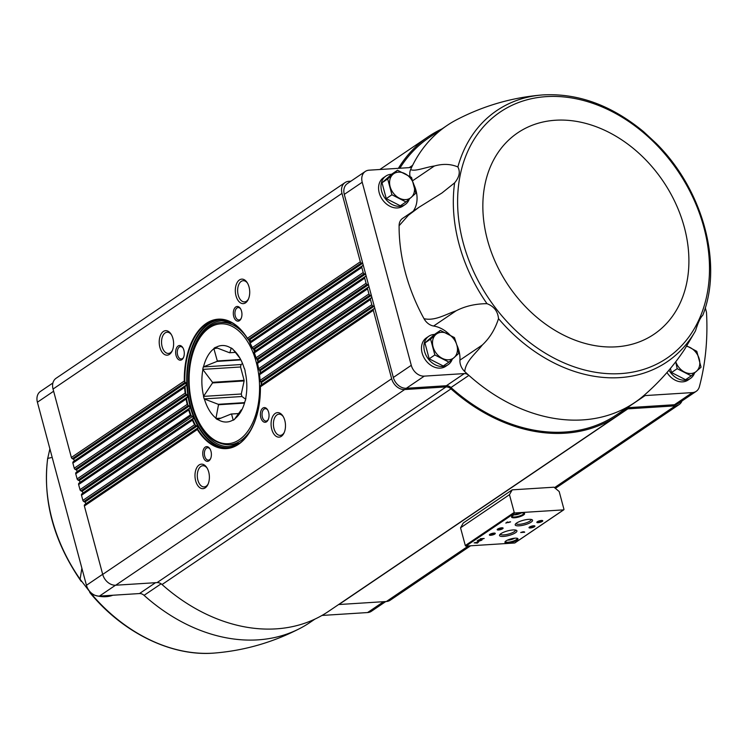 <?xml version="1.0" encoding="UTF-8"?>
<svg xmlns="http://www.w3.org/2000/svg" width="748" height="748" viewBox="0 0 748 748"><rect width="100%" height="100%" fill="white"/><g stroke="black" fill="none" stroke-linecap="round" stroke-linejoin="round"><path stroke-width="1.12" d="M81.878 568.218L80.092 579.223L91.621 594.183C99.521 597.166 106.543 597.54 112.696 595.296L112.77 595.249M52.902 382.995L40.457 391.419A12.277 9.425 55.9 0 0 37.4 402.218L86.45 585.282A12.277 9.425 55.9 0 0 99.465 596.091L139.483 593.557A6.751 5.18 55.9 0 1 144.074 595.352A167.328 128.366 55.9 0 0 299.939 628.432A167.328 128.366 55.9 0 0 309.868 622.532L314.908 619.12M49.892 448.847L47.722 458.412L51.135 457.636M321.995 615.445L367.577 612.556A12.277 9.425 55.9 0 0 371.391 611.284L385.762 601.551M670.414 368.455L671.508 372.532L685.561 379.704L691.236 375.861L677.183 368.689L675.725 361.854M440.413 330.429L434.738 334.272L424.929 342.949L429.174 358.806L443.237 365.978L448.912 362.135L434.85 354.963L430.605 339.106L440.413 330.429L454.466 337.591L456.916 345.305L458.72 353.449L448.912 362.135M397.497 170.245L391.821 174.088L382.013 182.774L386.258 198.622L400.311 205.793L405.986 201.951L391.933 194.779L387.688 178.931L397.497 170.245L411.55 177.416L415.795 193.264L405.986 201.951M73.884 461.17L73.164 461.806A1.533 1.178 55.9 0 0 72.874 463.087L184.597 387.436L186.159 385.136L73.884 461.17A1.225 0.944 55.9 0 0 73.351 459.188L72.332 458.674A1.533 1.178 55.9 0 1 71.378 457.467L53.043 389.054A12.277 9.425 55.9 0 1 56.1 378.254L345.043 182.587A12.277 9.425 55.9 0 0 341.986 193.386L360.321 261.8A1.533 1.178 55.9 0 0 361.275 262.997L362.303 263.52L249.589 339.844L250.552 341.537L249.776 342.378L250.113 343.07L249.776 342.378M705.299 307.811L706.262 311.383A7.368 5.657 55.9 0 1 706.523 313.029A264.035 202.558 55.9 0 1 699.389 386.679A12.277 9.425 55.9 0 1 696.22 391.316A12.277 9.425 55.9 0 1 692.396 392.588L645.122 395.58A6.751 5.18 55.9 0 0 643.018 396.281A6.751 5.18 55.9 0 0 642.691 396.524A167.328 128.366 55.9 0 0 643.86 395.533C659.549 381.985 673.106 366.623 684.542 349.447L695.5 330.859C698.006 322.64 700.437 317.433 702.802 315.226C723.157 263.614 702.858 189.655 656.192 143.382L643.654 131.742C611.425 105.141 577.68 92.883 542.422 94.949C512.427 97.418 483.947 105.627 456.981 119.568A167.328 128.366 55.9 0 0 447.052 125.468A167.328 128.366 55.9 0 0 412.616 165.336A6.751 5.18 55.9 0 1 411.222 166.944A6.751 5.18 55.9 0 1 409.119 167.646L369.101 170.179A12.277 9.425 55.9 0 0 365.276 171.451A12.277 9.425 55.9 0 0 362.219 182.25L411.278 365.314L393.336 377.459L374.561 307.381A1.225 0.944 55.9 0 1 374.327 308.41L373.617 309.036A1.533 1.178 55.9 0 0 373.327 310.317L391.653 378.731A12.277 9.425 55.9 0 0 404.668 389.54L446.014 386.922A7.368 5.657 55.9 0 1 450.997 388.857A168.552 129.311 55.9 0 0 617.446 415.729A168.552 129.311 55.9 0 0 625.235 409.867A7.368 5.657 55.9 0 1 625.58 409.614A7.368 5.657 55.9 0 1 627.871 408.847L338.919 604.524L386.37 601.514A12.277 9.425 55.9 0 0 390.185 600.242L470.614 545.778M450.997 388.857L162.054 584.534A168.552 129.311 55.9 0 0 328.494 611.397L617.446 415.729M162.054 584.534A7.368 5.657 55.9 0 0 157.071 582.599L115.716 585.216A12.277 9.425 55.9 0 1 102.71 574.408L84.374 505.994A1.533 1.178 55.9 0 1 84.664 504.713L85.375 504.077A1.225 0.944 55.9 0 0 84.851 502.095L83.823 501.571A1.533 1.178 55.9 0 1 82.869 500.375L81.504 495.26A1.533 1.178 55.9 0 1 81.794 493.989L82.504 493.353A1.225 0.944 55.9 0 0 81.971 491.371L80.952 490.847A1.533 1.178 55.9 0 1 79.999 489.65L78.624 484.536A1.533 1.178 55.9 0 1 78.914 483.264L79.634 482.628A1.225 0.944 55.9 0 0 79.101 480.646L78.073 480.123A1.533 1.178 55.9 0 1 77.119 478.926L75.754 473.811A1.533 1.178 55.9 0 1 76.044 472.53L76.754 471.904A1.225 0.944 55.9 0 0 76.231 469.922L75.202 469.398A1.533 1.178 55.9 0 1 74.248 468.201L72.874 463.087M409.212 167.636L412.616 165.336A167.328 128.366 55.9 0 0 410.605 169.572C414.962 171.797 425.481 167.225 434.382 166C442.984 163.606 450.82 163.924 457.879 166.963C460.459 171.825 459.375 177.126 454.616 182.858L441.975 192.965L419.086 207.224L408.389 215.265L399.095 225.728A167.328 128.366 55.9 0 0 424.013 318.695A12.277 9.425 55.9 0 0 433.634 326.025A28.246 21.673 55.9 0 1 449.857 334.898M424.013 318.695C434.887 321.163 445.228 314.525 456.046 310.85C465.134 306.128 475.448 303.744 486.995 303.679C493.979 306.315 497.822 311.299 498.514 318.639C495.129 329.26 489.734 338.04 482.338 344.978L459.927 360.153A12.277 9.425 55.9 0 0 464.723 371.541A167.328 128.366 55.9 0 0 468.893 375.384A167.328 128.366 55.9 0 0 634.697 402.564A167.328 128.366 55.9 0 0 642.691 396.524M694.546 372.99A17.195 13.193 -124.1 0 1 690.432 378.441L688.02 380.078A17.195 13.193 -124.1 0 1 666.982 372.495M645.122 395.58L627.179 407.735L674.462 404.733A12.277 9.425 55.9 0 0 678.277 403.462L696.22 391.316M411.278 365.314A12.277 9.425 55.9 0 0 424.284 376.132L464.302 373.589A6.751 5.18 55.9 0 1 468.893 375.384L450.96 387.539A167.328 128.366 55.9 0 0 616.754 414.71L634.697 402.564M450.96 387.539A6.751 5.18 55.9 0 0 446.369 385.734L406.342 388.277A12.277 9.425 55.9 0 1 393.336 377.459M627.871 408.847L675.313 405.846A12.277 9.425 55.9 0 0 679.137 404.575A12.277 9.425 55.9 0 0 681.97 400.965M442.012 128.88A168.552 129.311 55.9 0 0 428.426 136.603A168.552 129.311 55.9 0 0 398.404 168.328M350.915 181.184L348.867 181.306A12.277 9.425 55.9 0 0 345.043 182.587M365.276 171.451L347.343 183.606A12.277 9.425 55.9 0 0 344.286 194.396L363.061 264.474A1.225 0.944 55.9 0 0 362.303 263.52M447.052 125.468L429.109 137.623A167.328 128.366 55.9 0 0 399.853 168.235M373.794 306.428L372.775 305.904A1.533 1.178 55.9 0 1 371.821 304.707L370.447 299.593A1.533 1.178 55.9 0 1 370.737 298.312L371.457 297.676A1.225 0.944 55.9 0 0 371.681 296.657L374.561 307.381A1.225 0.944 55.9 0 0 373.794 306.428L261.519 382.462L261.613 384.734L260.388 386.8L260.454 385.837M370.924 295.694L369.895 295.18A1.533 1.178 55.9 0 1 368.942 293.973L367.577 288.868A1.533 1.178 55.9 0 1 367.866 287.587L368.577 286.952A1.225 0.944 55.9 0 0 368.811 285.932L371.681 296.657A1.225 0.944 55.9 0 0 370.924 295.694L260.239 370.653L260.566 372.775L259.537 374.701L259.509 373.804M368.044 284.969L367.025 284.446A1.533 1.178 55.9 0 1 366.071 283.249L364.697 278.134A1.533 1.178 55.9 0 1 364.987 276.863L365.707 276.227A1.225 0.944 55.9 0 0 365.94 275.208L368.811 285.932A1.225 0.944 55.9 0 0 368.044 284.969L257.817 359.62L258.341 361.602L257.499 363.406L257.377 362.574M365.174 274.245A1.225 0.944 55.9 0 1 365.94 275.208L363.061 264.474A1.225 0.944 55.9 0 1 362.827 265.503L362.116 266.138A1.533 1.178 55.9 0 0 361.826 267.41L363.191 272.524A1.533 1.178 55.9 0 0 364.145 273.721L365.174 274.245L254.283 349.335L255.021 351.186L254.142 352.093L254.367 352.85L254.142 352.093M361.275 262.997L248.429 339.414L247.392 338.274A64.842 37.905 -93.6 0 0 206.158 323.482A64.842 37.905 -93.6 0 0 184.307 380.994L185.177 382.256L72.332 458.674M247.953 339.171L247.392 338.274L360.321 261.8M186.159 385.136L186.065 382.864L185.177 382.256M184.597 387.436A64.842 37.905 -93.6 0 0 185.158 393.093L186.159 394.261L75.202 469.398M364.145 273.721L253.198 348.858L252.282 347.633A64.842 37.905 -93.6 0 0 250.113 343.07L361.826 267.41M252.749 348.596L252.282 347.633L363.191 272.524M75.754 473.811L186.084 399.095L187.439 396.945L187.112 394.822L186.159 394.261M186.084 399.095A64.842 37.905 -93.6 0 0 187.196 404.388L188.318 405.463L78.073 480.123M367.025 284.446L256.779 359.105L255.994 357.787A64.842 37.905 -93.6 0 0 254.367 352.85L364.697 278.134M256.368 358.816L255.994 357.787L366.071 283.249M188.926 408.932A64.478 37.69 -93.6 0 0 191.151 415.664L190.329 414.934A64.842 37.905 -93.6 0 1 188.702 409.998L190.095 406.959L188.318 405.463M191.151 415.664L80.952 490.847M369.895 295.18L259.266 370.092L258.612 368.689A64.842 37.905 -93.6 0 0 257.499 363.406L367.577 288.868M258.883 369.783L258.612 368.689L368.942 293.973M192.545 419.151A64.478 37.69 -93.6 0 0 195.518 425.369L194.583 424.724A64.842 37.905 -93.6 0 1 192.414 420.161L193.395 418.263L192.657 416.421L191.582 415.935M195.518 425.369L197.126 426.061L198.089 427.753L197.313 429.511L84.374 505.994M372.775 305.904L260.613 381.854L260.098 380.358A64.842 37.905 -93.6 0 0 259.537 374.701L370.447 299.593M260.267 381.527L260.098 380.358L371.821 304.707M271.758 429.287A12.277 7.181 -93.6 0 0 283.988 433.045A12.277 7.181 -93.6 0 0 282.903 416.047A12.277 7.181 -93.6 0 0 273.88 414.654A12.277 7.181 -93.6 0 0 271.758 429.287M260.809 417.59A7.368 4.31 -93.6 0 0 268.139 419.843A7.368 4.31 -93.6 0 0 267.494 409.642A7.368 4.31 -93.6 0 0 262.081 408.81A7.368 4.31 -93.6 0 0 260.809 417.59M195.658 480.824A12.277 7.181 -93.6 0 0 207.888 484.573A12.277 7.181 -93.6 0 0 206.803 467.584A12.277 7.181 -93.6 0 0 197.781 466.191A12.277 7.181 -93.6 0 0 195.658 480.824M203.157 456.626A7.368 4.31 -93.6 0 0 210.497 458.879A7.368 4.31 -93.6 0 0 209.842 448.688A7.368 4.31 -93.6 0 0 204.428 447.846A7.368 4.31 -93.6 0 0 203.157 456.626M509.463 494.671L514.222 512.408A0.617 0.468 55.9 0 0 514.867 512.95L563.59 509.865A0.617 0.468 55.9 0 0 563.936 509.257L559.186 491.52L553.978 487.2L512.221 489.846L509.463 494.671L460.544 527.808L465.303 545.535A0.617 0.468 55.9 0 0 465.948 546.077L514.671 542.992A0.617 0.468 55.9 0 0 514.998 542.777M512.221 489.846L463.302 522.974L460.544 527.808M478.598 541.926L474.11 542.87L477.383 543.095L478.598 541.926M481.497 540.308L477.196 540.785L478.87 540.673L477.832 541.515L481.497 540.308M484.208 538.476L480.235 538.728L483.096 538.756L478.14 540.14L482.123 539.888L479.253 539.86L484.208 538.476M523.076 531.772L520.683 532.511L524.657 532.258L523.076 531.772M510.155 521.814L508.631 522.572L507.378 521.992L505.807 523.058L510.155 521.814M507.864 543.02A6.751 1.786 165 0 0 515.512 541.028A6.751 1.786 165 0 0 517.607 538.438A6.751 1.786 165 0 0 510.996 538.869A6.751 1.786 165 0 0 505.05 541.804A6.751 1.786 165 0 0 507.864 543.02M514.502 517.775A6.751 1.786 165 0 0 522.141 515.783A6.751 1.786 165 0 0 524.236 513.193A6.751 1.786 165 0 0 517.625 513.624A6.751 1.786 165 0 0 511.688 516.559A6.751 1.786 165 0 0 514.502 517.775M538.167 522.684A3.067 0.813 165 0 0 541.645 521.777A3.067 0.813 165 0 0 542.599 520.599A3.067 0.813 165 0 0 539.589 520.795A3.067 0.813 165 0 0 536.886 522.132A3.067 0.813 165 0 0 538.167 522.684M530.341 527.985A3.067 0.813 165 0 0 533.82 527.078A3.067 0.813 165 0 0 534.764 525.9A3.067 0.813 165 0 0 531.763 526.096A3.067 0.813 165 0 0 529.06 527.434A3.067 0.813 165 0 0 530.341 527.985M519.112 525.825A9.004 2.375 165 0 0 529.294 523.17A9.004 2.375 165 0 0 532.08 519.72A9.004 2.375 165 0 0 523.273 520.29A9.004 2.375 165 0 0 515.363 524.198A9.004 2.375 165 0 0 519.112 525.825M503.46 536.428A9.004 2.375 165 0 0 513.642 533.773A9.004 2.375 165 0 0 516.429 530.323A9.004 2.375 165 0 0 507.621 530.893A9.004 2.375 165 0 0 499.701 534.801A9.004 2.375 165 0 0 503.46 536.428M498.523 530.005A3.067 0.813 165 0 0 502.002 529.098A3.067 0.813 165 0 0 502.946 527.92A3.067 0.813 165 0 0 499.945 528.116A3.067 0.813 165 0 0 497.242 529.444A3.067 0.813 165 0 0 498.523 530.005M490.697 535.297A3.067 0.813 165 0 0 494.176 534.399A3.067 0.813 165 0 0 495.12 533.221A3.067 0.813 165 0 0 492.119 533.418A3.067 0.813 165 0 0 489.416 534.745A3.067 0.813 165 0 0 490.697 535.297M489.762 534.409A2.534 0.673 165 0 0 490.847 534.614A2.534 0.673 165 0 0 493.353 534.025A2.534 0.673 165 0 0 494.652 533.1M497.588 529.107A2.534 0.673 165 0 0 498.673 529.313A2.534 0.673 165 0 0 501.179 528.724A2.534 0.673 165 0 0 502.478 527.798M500.375 534.081A7.826 2.066 165 0 0 500.384 534.1A7.826 2.066 165 0 0 503.787 534.904A7.826 2.066 165 0 0 511.8 532.969A7.826 2.066 165 0 0 515.494 530.052A7.826 2.066 165 0 0 515.494 530.033M516.027 523.478A7.826 2.066 165 0 0 516.036 523.497A7.826 2.066 165 0 0 519.439 524.311A7.826 2.066 165 0 0 527.462 522.366A7.826 2.066 165 0 0 531.155 519.449A7.826 2.066 165 0 0 531.145 519.43M529.406 527.088A2.534 0.673 165 0 0 530.491 527.293A2.534 0.673 165 0 0 532.997 526.704A2.534 0.673 165 0 0 534.296 525.779M537.242 521.795A2.534 0.673 165 0 0 538.317 522.001A2.534 0.673 165 0 0 540.823 521.412A2.534 0.673 165 0 0 542.122 520.477M516.185 514.063L519.224 513.25M511.987 516.195A6.143 1.618 165 0 0 512.006 516.363A6.143 1.618 165 0 0 514.671 516.99A6.143 1.618 165 0 0 520.945 515.475A6.143 1.618 165 0 0 523.862 513.184A6.143 1.618 165 0 0 523.787 513.035M509.556 539.299L512.595 538.495M505.358 541.44A6.143 1.618 165 0 0 505.368 541.608A6.143 1.618 165 0 0 508.042 542.225A6.143 1.618 165 0 0 514.306 540.72A6.143 1.618 165 0 0 517.233 538.429A6.143 1.618 165 0 0 517.158 538.28M507.537 521.982L508.593 522.525M510.127 522.113L510.594 521.833M523.778 531.968L524.554 531.922M523.815 532.09L523.039 532.137L523.722 531.753M480.693 540.561L478.402 541.365L480.646 540.365M159.894 347.334A12.277 7.181 -93.6 0 0 172.115 351.083A12.277 7.181 -93.6 0 0 171.04 334.094A12.277 7.181 -93.6 0 0 162.017 332.701A12.277 7.181 -93.6 0 0 159.894 347.334M176.061 355.496A7.368 4.31 -93.6 0 0 183.391 357.75A7.368 4.31 -93.6 0 0 182.746 347.558A7.368 4.31 -93.6 0 0 177.332 346.717A7.368 4.31 -93.6 0 0 176.061 355.496M235.994 295.797A12.277 7.181 -93.6 0 0 248.214 299.555A12.277 7.181 -93.6 0 0 247.139 282.557A12.277 7.181 -93.6 0 0 238.116 281.164A12.277 7.181 -93.6 0 0 235.994 295.797M233.713 316.46A7.368 4.31 -93.6 0 0 241.043 318.713A7.368 4.31 -93.6 0 0 240.398 308.513A7.368 4.31 -93.6 0 0 234.984 307.68A7.368 4.31 -93.6 0 0 233.713 316.46M248.429 339.414L249.589 339.844M253.198 348.858L254.283 349.335M256.779 359.105L257.817 359.62M259.266 370.092L260.239 370.653M260.613 381.854L261.519 382.462M210.104 449.109A6.208 3.628 -93.6 0 0 207.617 447.725A6.208 3.628 -93.6 0 0 204.718 456.149A6.208 3.628 -93.6 0 0 208.402 460.114A6.208 3.628 -93.6 0 0 210.693 458.431M240.65 308.933A6.208 3.628 -93.6 0 0 238.173 307.559A6.208 3.628 -93.6 0 0 235.274 315.983A6.208 3.628 -93.6 0 0 238.958 319.938A6.208 3.628 -93.6 0 0 241.249 318.265M207.168 468.173A10.622 6.208 -93.6 0 0 202.858 465.724A10.622 6.208 -93.6 0 0 197.883 480.141A10.622 6.208 -93.6 0 0 204.204 486.92A10.622 6.208 -93.6 0 0 208.168 483.937M247.504 283.155A10.622 6.208 -93.6 0 0 243.184 280.696A10.622 6.208 -93.6 0 0 238.219 295.114A10.622 6.208 -93.6 0 0 244.531 301.893A10.622 6.208 -93.6 0 0 248.504 298.92M182.998 347.979A6.208 3.628 -93.6 0 0 180.52 346.595A6.208 3.628 -93.6 0 0 177.622 355.019A6.208 3.628 -93.6 0 0 181.306 358.984A6.208 3.628 -93.6 0 0 183.597 357.301M267.756 410.063A6.208 3.628 -93.6 0 0 265.269 408.689A6.208 3.628 -93.6 0 0 262.37 417.113A6.208 3.628 -93.6 0 0 266.054 421.068A6.208 3.628 -93.6 0 0 268.345 419.394M171.404 334.683A10.622 6.208 -93.6 0 0 167.084 332.234A10.622 6.208 -93.6 0 0 162.12 346.651A10.622 6.208 -93.6 0 0 168.431 353.43A10.622 6.208 -93.6 0 0 172.395 350.447M283.268 416.645A10.622 6.208 -93.6 0 0 278.957 414.186A10.622 6.208 -93.6 0 0 273.992 428.604A10.622 6.208 -93.6 0 0 280.304 435.383A10.622 6.208 -93.6 0 0 284.268 432.409M223.25 319.733A64.113 37.484 -93.6 0 0 190.787 406.8A64.113 37.484 -93.6 0 0 231.347 447.426M223.325 319.742A64.104 37.475 -93.6 0 0 190.787 406.79A64.104 37.475 -93.6 0 0 231.413 447.407M409.296 199.08A17.195 13.193 -124.1 0 1 405.182 204.531L402.77 206.168A17.195 13.193 -124.1 0 1 382.209 199.323A17.195 13.193 -124.1 0 1 383.49 177.697L385.903 176.061A17.195 13.193 -124.1 0 1 391.251 174.275A17.195 13.193 -124.1 0 1 391.625 174.256M452.222 359.255A17.195 13.193 -124.1 0 1 448.099 364.715L445.686 366.342A17.195 13.193 -124.1 0 1 425.126 359.507A17.195 13.193 -124.1 0 1 426.407 337.872L428.819 336.245A17.195 13.193 -124.1 0 1 434.167 334.459A17.195 13.193 -124.1 0 1 434.541 334.44M459.927 360.153A28.246 21.673 55.9 0 0 456.813 344.921M419.086 207.224L402.62 218.369A12.277 9.425 55.9 0 0 399.095 225.728M413.195 211.207A28.246 21.673 55.9 0 0 413.896 184.737M410.605 169.572A12.277 9.425 55.9 0 0 410.072 176.509M464.723 371.541C465.724 361.153 475.457 353.795 482.338 344.978M690.432 378.441A17.195 13.193 -124.1 0 1 668.974 370.166M448.099 364.715A17.195 13.193 -124.1 0 1 427.538 357.871A17.195 13.193 -124.1 0 1 428.819 336.245M405.182 204.531A17.195 13.193 -124.1 0 1 384.622 197.687A17.195 13.193 -124.1 0 1 385.903 176.061M382.013 182.774L387.688 178.931M386.258 198.622L391.933 194.779M413.999 185.121A14.736 11.304 -124.1 0 1 411.213 197.388A14.736 11.304 -124.1 0 1 399.282 198.145A14.736 11.304 -124.1 0 1 390.129 186.635A14.736 11.304 -124.1 0 1 392.915 174.368A14.736 11.304 -124.1 0 1 404.846 173.611A14.736 11.304 -124.1 0 1 413.999 185.121M424.929 342.949L430.605 339.106M429.174 358.806L434.85 354.963M456.916 345.305A14.736 11.304 -124.1 0 1 454.139 357.572A14.736 11.304 -124.1 0 1 442.208 358.329A14.736 11.304 -124.1 0 1 433.055 346.82A14.736 11.304 -124.1 0 1 435.832 334.543A14.736 11.304 -124.1 0 1 447.762 333.795A14.736 11.304 -124.1 0 1 456.916 345.305M671.508 372.532L677.183 368.689M686.814 345.931L696.799 351.326L701.044 367.184L691.236 375.861M686.599 346.277A14.736 11.304 -124.1 0 1 690.095 347.521A14.736 11.304 -124.1 0 1 699.249 359.031A14.736 11.304 -124.1 0 1 696.463 371.298A14.736 11.304 -124.1 0 1 684.532 372.055A14.736 11.304 -124.1 0 1 675.753 361.752M217.35 348.082L213.9 348.699L217.303 360.966A30.705 17.952 -93.6 0 0 217.06 361.387L203.297 366.931L241.08 364.528L242.539 363.547M240.66 359.489L217.303 360.966M240.033 358.329L232.759 349.064A38.625 22.58 86.4 0 0 231.272 347.979L229.842 352.738A30.705 17.952 -93.6 0 0 229.477 352.719L215.415 347.324A38.625 22.58 86.4 0 0 213.984 348.288M235.377 352.383L229.842 352.738M232.871 349.484A38.316 22.403 -93.6 0 1 238.762 356.235A38.316 22.403 -93.6 0 1 244.25 368.446L244.503 368.633A38.625 22.58 86.4 0 1 245.176 371.139L245.082 371.55A38.316 22.403 -93.6 0 1 245.802 397.73L245.914 398.151A38.625 22.58 86.4 0 1 245.381 400.61L245.138 400.769A38.316 22.403 -93.6 0 1 242.128 409.259A38.316 22.403 -93.6 0 1 234.779 418.833L241.286 409.829M234.779 418.833L234.685 419.245A38.625 22.58 86.4 0 1 233.254 420.217L231.525 414.037L238.734 413.579M221.006 418.141L215.91 418.469A38.625 22.58 86.4 0 0 217.397 419.553L231.16 414.018A30.705 17.952 -93.6 0 0 231.525 414.037M238.762 413.541L231.16 414.018M244.503 403.097L218.5 404.743L215.91 418.469M245.69 399.245L241.959 396.515L204.176 398.908L218.238 404.303A30.705 17.952 -93.6 0 0 218.5 404.743M244.643 402.63L218.238 404.303M241.286 394L244.129 380.938L212.516 382.939L203.503 396.393L241.286 394A38.625 22.58 86.4 0 0 241.959 396.515M212.497 382.322L244.119 380.321L240.547 366.988L202.755 369.381L212.497 382.322A30.705 17.952 -93.6 0 0 212.516 382.939M240.865 359.882L217.06 361.387M217.64 419.394A38.316 22.403 -93.6 0 0 233.011 420.03M204.419 399.086A38.316 22.403 -93.6 0 0 215.798 418.048M204.176 398.908A38.625 22.58 86.4 0 1 203.503 396.393M202.876 369.802A38.316 22.403 -93.6 0 0 203.587 395.982M202.755 369.381A38.625 22.58 86.4 0 1 203.297 366.931M213.9 348.699A38.316 22.403 -93.6 0 0 203.531 366.763M231.038 348.138A38.316 22.403 -93.6 0 0 215.667 347.502M240.547 366.988A38.625 22.58 86.4 0 1 241.08 364.528M244.119 380.321A30.705 17.952 -93.6 0 0 244.129 380.938M299.939 628.432C272.973 642.373 244.493 650.582 214.498 653.051A151.76 116.426 -124.1 0 1 91.621 594.183M80.092 579.223A151.76 116.426 -124.1 0 1 47.722 458.412M454.616 182.858A151.76 116.426 55.9 0 0 486.995 303.679M542.422 94.949A151.76 116.426 55.9 0 0 457.879 166.963M498.514 318.639A151.76 116.426 55.9 0 0 619.793 377.618A151.76 116.426 55.9 0 0 695.5 330.859M620.662 373.607A148.646 114.042 55.9 0 0 669.236 159.259A148.646 114.042 55.9 0 0 460.768 172.47A148.646 114.042 55.9 0 0 620.662 373.607M192.414 420.161L81.504 495.26M194.583 424.724L82.869 500.375M188.702 409.998L78.624 484.536M190.329 414.934L79.999 489.65M184.307 380.994L71.378 457.467M186.065 382.864L73.351 459.188M362.827 265.503L250.552 341.537M362.116 266.138L249.954 342.088M185.326 385.856L73.164 461.806M185.158 393.093L74.248 468.201M187.112 394.822L76.231 469.922M187.439 396.945L76.754 471.904M365.707 276.227L255.021 351.186M364.987 276.863L254.357 351.775M186.673 397.618L76.044 472.53M187.196 404.388L77.119 478.926M189.338 405.996L79.101 480.646M189.87 407.978L79.634 482.628M368.577 286.952L258.341 361.602M367.866 287.587L257.621 362.238M189.16 408.604L78.914 483.264M192.657 416.421L81.971 491.371M193.395 418.263L82.504 493.353M371.457 297.676L260.566 372.775M370.737 298.312L259.78 373.448M192.75 418.852L81.794 493.989M373.327 310.317L260.388 386.8A64.842 37.905 -93.6 0 1 238.537 444.303A64.842 37.905 -93.6 0 1 197.313 429.511M373.617 309.036L260.762 385.454M197.509 428.295L84.664 504.713M374.327 308.41L261.613 384.734M197.126 426.061L84.851 502.095M198.089 427.753L85.375 504.077M195.985 425.621L83.823 501.571M391.653 378.731L102.71 574.408M514.222 512.408L465.303 545.535M514.867 512.95L465.948 546.077M563.59 509.865L514.671 542.992M514.194 514.839A4.61 1.216 165 0 0 515.063 514.83A4.61 1.216 165 0 0 521.206 512.96M507.555 540.084A4.61 1.216 165 0 0 508.425 540.075A4.61 1.216 165 0 0 514.577 538.195M675.313 405.846L554.52 487.649M468.472 545.918L386.37 601.514M446.014 386.922L157.071 582.599M404.668 389.54L115.716 585.216M341.986 193.386L53.043 389.054M219.51 319.49A64.478 37.69 -93.6 0 0 190.291 406.94A64.478 37.69 -93.6 0 0 227.663 448.136M186.402 397.964A64.478 37.69 -93.6 0 0 187.916 405.173M185.027 386.22A64.478 37.69 -93.6 0 0 185.785 393.944M246.849 337.423A64.478 37.69 -93.6 0 0 218.566 319.527A64.478 37.69 -93.6 0 0 184.84 381.91M197.341 428.576A64.478 37.69 -93.6 0 0 226.728 448.22A64.478 37.69 -93.6 0 0 252.515 426.902M230.085 444.808A61.467 35.932 -93.6 0 0 232.871 444.817A61.467 35.932 -93.6 0 0 237.238 444.078M229.514 322.313A61.467 35.932 -93.6 0 0 225.101 322.136A61.467 35.932 -93.6 0 0 222.334 322.491M235.583 444.462L229.206 444.864A61.542 35.979 -93.6 0 0 239.79 443.153L232.871 444.817M225.101 322.136L232.179 322.921A61.542 35.979 -93.6 0 0 221.483 322.547M231.497 322.538L231.282 322.453A62.963 36.811 -93.6 0 0 195.948 342.453A62.963 36.811 -93.6 0 0 192.049 406.342A62.963 36.811 -93.6 0 0 238.967 443.714L239.164 443.601M692.396 392.588L674.462 404.733M464.302 373.589L446.369 385.734M424.284 376.132L406.342 388.277M362.219 182.25L344.286 194.396M616.23 346.829A121.597 93.285 55.9 0 0 655.968 171.488A121.597 93.285 55.9 0 0 485.433 182.297A121.597 93.285 55.9 0 0 616.23 346.829M434.382 166L412.681 180.698M456.046 310.85L433.634 326.025M367.577 612.556L383.621 601.691M144.074 595.352L161.119 583.814M139.483 593.557L155.519 582.692M99.465 596.091L115.51 585.226M86.45 585.282L102.672 574.296M37.4 402.218L53.622 391.232M192.442 405.369A60.055 35.109 -93.6 0 0 253.263 421.423A60.055 35.109 -93.6 0 0 227.299 324.52A60.055 35.109 -93.6 0 0 192.442 405.369M245.335 335.385A61.28 35.829 -93.6 0 0 221.455 322.547C196.967 322.762 181.455 368.689 192.245 405.622C199.922 431.231 212.245 444.312 229.206 444.864A61.28 35.829 -93.6 0 0 251.272 429.118M261.248 385.042A61.28 35.829 -93.6 0 0 261.127 382.2M260.22 373.074A61.28 35.829 -93.6 0 0 259.79 370.391M257.957 361.948A61.28 35.829 -93.6 0 0 257.219 359.321M254.544 351.616A61.28 35.829 -93.6 0 0 253.413 348.961M249.916 342.126A61.28 35.829 -93.6 0 0 248.168 339.302M563.786 509.799L514.867 542.926M521.319 512.95L514.091 514.886M514.68 538.186L507.462 540.121M679.137 404.575L555.39 488.369M428.426 136.603L379.844 169.497M218.566 319.527C229.486 319.144 239.164 325.567 247.588 338.797M249.823 342.724L252.413 348.138M254.152 352.504L256.068 358.301M257.34 363.042L258.63 369.213M259.416 374.318L260.07 380.91M260.313 386.389C261.379 419.095 245.625 447.818 226.728 448.22M255.227 350.513L254.993 349.924M250.711 341.172L250.103 340.134M47.694 458.094C42.533 500.505 53.706 541.599 81.205 581.383M214.498 653.051C171.731 656.819 122.766 632.817 89.732 592.444M227.831 322.145L221.455 322.547"/></g></svg>
